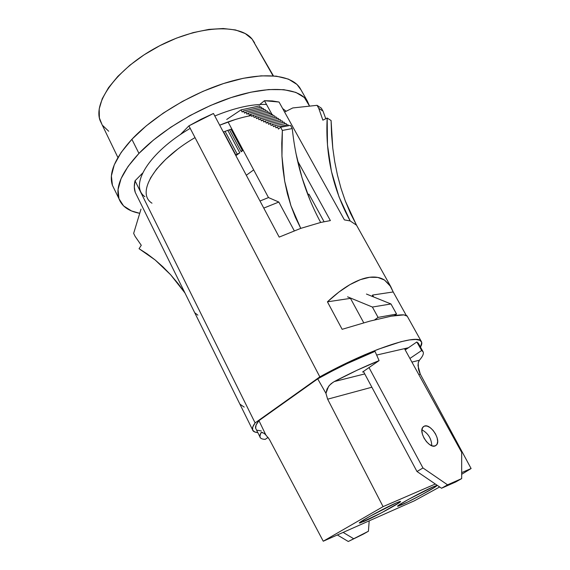 <?xml version="1.0" encoding="UTF-8"?>
<svg xmlns="http://www.w3.org/2000/svg" width="570" height="570" viewBox="0 0 570 570"><rect width="100%" height="100%" fill="white"/><g stroke="black" fill="none" stroke-linecap="round" stroke-linejoin="round"><path stroke-width="0.85" d="M307.337 101.09L300.034 88.143C291.776 74.948 264.359 71.542 228.884 81.895C193.451 92.219 154.035 115.667 131.884 139.301L138.952 153.408C161.353 129.967 200.989 106.476 236.472 95.903C272.004 85.3 299.3 88.286 307.344 101.111L309.56 106.134L304.366 97.541L295.901 92.418L283.874 89.675L268.662 89.561L250.821 92.205L231.128 97.577L210.515 105.486L190.002 115.567L170.622 127.324L153.337 140.156L138.952 153.408L131.884 139.301C114.983 157.947 108.492 173.259 112.397 185.243L118.945 198.652C115.19 186.974 121.859 171.891 138.952 153.408L128.072 166.433L121.061 178.645L118.047 189.539L118.966 198.709L123.562 205.898L131.471 210.929L139.693 213.315C128.727 211.249 121.809 206.361 118.945 198.652M320.675 222.457L300.753 228.37L290.914 205.677L284.701 181.274L281.951 156.102L282.357 130.437L292.267 128.549L290.508 125.372L292.267 128.549C295.78 162.6 305.249 193.9 320.675 222.457L330.386 220.59L297.561 160.911L330.386 220.59L320.675 222.457L300.753 228.37L279.186 237.106L213.472 113.48L188.905 125.87L319.834 376.87L255.111 422.911L252.71 427.158L252.66 430.2L254.883 432.024L257.811 432.58C254.633 432.366 252.852 431.355 252.453 429.559C252.132 427.949 253.023 425.733 255.111 422.911L135.047 180.797C133.978 185.172 134.043 189.026 135.24 192.361L194.513 312.303M292.267 128.549L282.357 130.437L280.597 127.238L282.357 130.437L281.765 143.341L281.951 156.102L282.912 168.741L284.701 181.274L287.373 193.679L290.914 205.677L295.36 217.248L300.753 228.37L279.186 237.106L213.472 113.48L201.032 119.265L188.905 125.87L319.834 376.87L255.111 422.911L135.047 180.797L142.585 173.109L135.047 180.797L134.292 186.981L135.254 192.375M319.834 376.87C368.79 349.652 418.131 333.236 421.301 341.43C422.185 342.762 421.914 344.643 420.482 347.087L421.736 342.442L419.997 340.333L415.936 339.464L409.574 339.905L401.016 341.701L378.159 349.275L364.494 354.875L334.832 368.904L319.834 376.87M264.444 100.705L272.139 114.691L264.444 100.705L259.799 104.495L264.444 100.705L279.043 102.037L272.268 100.933L264.444 100.705M357.005 226.055L356.507 225.179L350.172 220.939L344.387 219.892L279.043 102.037L344.387 219.892L350.172 220.939L339.022 196.892L331.434 171.428L327.472 145.001L327.18 118.047L322.877 120.163L318.751 108.321L317.055 105.329L292.766 107.944L284.594 112.055L292.766 107.944L317.055 105.329L321.338 108.165L323.019 111.129L325.791 118.731M342.142 329.31L327.422 301.829C335.416 294.391 342.94 288.648 349.98 284.608C357.276 280.44 363.838 277.989 369.688 277.262C375.523 276.55 380.461 277.476 384.501 280.041L390.742 286.603L393.2 291.961L406.211 315.317L393.2 291.961L372.616 295.046L373.671 296.97L372.616 295.046L393.2 291.961L389.659 284.957L384.501 280.041L377.796 277.426L369.688 277.262L360.34 279.656L349.98 284.608L338.908 292.054L327.422 301.829L350.479 298.367L327.422 301.829L342.142 329.31L369.894 321.117L342.142 329.31M391.184 316.179L369.894 321.117L391.184 316.179L403.888 314.882C401.145 314.704 396.912 315.139 391.184 316.179M407.244 316.208L403.888 314.882L406.724 315.581L407.244 316.208M268.477 197.562L278.823 202.044L294.255 230.772L278.823 202.044L268.477 197.562L260.006 201.018L268.477 197.562L228.043 121.944L268.477 197.562M280.597 127.238L278.474 129.069L277.248 126.832L276.037 127.879L274.811 125.649L273.6 126.704L272.382 124.474L271.17 125.528L269.952 123.305L268.741 124.367L267.522 122.144L266.311 123.206L265.1 120.99L263.889 122.058L262.685 119.85L261.466 120.918L260.262 118.71L259.051 119.778L257.847 117.577L256.635 118.653L255.438 116.458L254.22 117.541L253.023 115.347L251.805 116.43L250.615 114.242L249.389 115.332L248.207 113.145L246.981 114.242L245.798 112.062L244.573 113.159L243.39 110.979L242.2 112.055L241.024 109.882L226.71 119.458L241.024 109.882L242.2 112.055L243.39 110.979L244.573 113.159L245.798 112.062L246.981 114.242L248.207 113.145L249.389 115.332L250.615 114.242L251.805 116.43L253.023 115.347L254.22 117.541L255.438 116.458L256.635 118.653L257.847 117.577L259.051 119.778L260.262 118.71L261.466 120.918L262.685 119.85L263.889 122.058L265.1 120.99L266.311 123.206L267.522 122.144L268.741 124.367L269.952 123.305L271.17 125.528L272.382 124.474L273.6 126.704L274.811 125.649L276.037 127.879L277.248 126.832L278.474 129.069L280.597 127.238L290.508 125.372L280.597 127.238M259.635 105.913L260.405 107.324L259.635 105.913L241.024 109.882L259.635 105.913M261.459 107.167L262.221 108.557L261.459 107.167L243.39 110.979L261.459 107.167M263.312 108.4L264.074 109.789L263.312 108.4L245.798 112.062L263.312 108.4M265.171 109.632L265.941 111.029L265.171 109.632L248.207 113.145L265.171 109.632M267.038 110.872L267.807 112.276L267.038 110.872L250.615 114.242L267.038 110.872M268.912 112.112L269.688 113.523L268.912 112.112L253.023 115.347L268.912 112.112M270.793 113.359L271.569 114.777L270.793 113.359L255.438 116.458L270.793 113.359M272.681 114.606L273.465 116.031L272.681 114.606L257.847 117.577L272.681 114.606M274.576 115.86L275.36 117.292L274.576 115.86L260.262 118.71L274.576 115.86M276.471 117.121L277.262 118.56L276.471 117.121L262.685 119.85L276.471 117.121M278.381 118.389L279.172 119.828L278.381 118.389L265.1 120.99L278.381 118.389M280.298 119.657L281.096 121.104L280.298 119.657L267.522 122.144L280.298 119.657M282.214 120.925L283.019 122.379L282.214 120.925L269.952 123.305L282.214 120.925M284.145 122.208L284.95 123.669L284.145 122.208L272.382 124.474L284.145 122.208M286.076 123.49L286.888 124.951L286.076 123.49L274.811 125.649L286.076 123.49M288.021 124.773L288.527 125.692L288.021 124.773L277.248 126.832L288.021 124.773M295.951 153.394L301.979 177.569L310.258 200.711M308.99 194.199L324.066 221.709L308.99 194.199L307.729 194.377L308.99 194.199M188.905 125.87L180.334 134.613L188.905 125.87M114.463 189.468L112.418 185.307L111.385 175.916L114.264 164.837L121.139 152.461L131.884 139.301L146.127 125.963L163.291 113.095L182.557 101.353L202.991 91.335L223.547 83.534L243.219 78.311L261.067 75.846L276.329 76.159L288.427 79.116L296.991 84.46L301.046 89.939M408.405 347.75L376.642 355.053L408.405 347.75M323.019 111.129L318.751 108.321L323.019 111.129L321.338 108.165L317.055 105.329L318.751 108.321L322.877 120.163L327.18 118.047L331.084 120.512L332.787 148.186L334.733 161.723L337.454 175.083L340.981 188.257L345.313 201.011L356.507 225.179L350.172 220.939C332.894 189.212 325.235 154.919 327.18 118.047L331.084 120.512L331.569 134.442L332.787 148.186M357.005 226.062L350.472 213.322L345.313 201.011M133.651 233.394L135.076 236.308L141.282 245.292L139.052 248.691L147.174 253.907L155.161 259.977L162.992 266.91L170.651 274.769L178.097 283.589L184.965 292.987L170.651 274.769L155.161 259.977L139.052 248.691L141.282 245.292L135.076 236.308L133.651 233.394L141.004 209.119M252.453 429.559L193.43 310.101M193.422 310.108L194.513 312.31M195.047 312.973L197.861 315.153M263.76 208.093L278.823 202.044L263.76 208.093M372.082 296.329L372.616 295.046L372.082 296.329M363.753 322.805L350.479 298.367L363.753 322.805M244.195 407.108L240.219 404.365M363.346 520.104L364.031 521.436L359.307 523.025C358.302 522.305 385.463 507.5 396.271 502.897L370.301 516.071L360.162 522.191L359.392 522.854L360.233 522.954L381.651 512.736L399.456 502.512L400.375 501.778L400.511 501.436L399.862 501.507L396.271 502.897L400.553 501.479C401.529 502.227 375.231 516.584 364.031 521.436L363.346 520.104M401.572 504.87L397.561 506.231C396.314 505.732 423.118 491.105 433.1 486.858L408.676 499.27L398.601 505.269L397.725 505.968L398.231 506.189L407.208 502.227L421.772 494.732L435.452 486.787L436.734 485.64L436.25 485.647L433.1 486.858L436.734 485.64C437.924 486.189 411.911 500.396 401.572 504.87L400.974 503.73L401.572 504.87M334.291 381.558C350.144 373.25 365.071 366.268 379.086 360.611L375.017 351.362C356.87 358.551 337.761 367.714 317.704 378.851L325.933 393.321L328.584 386.375L331.163 383.646L334.291 381.558L364.75 373.92L334.291 381.558L357.383 370.08L379.086 360.611L375.017 351.362L347.08 363.617L332.317 370.984L317.704 378.851L258.951 420.624L265.877 435.045L269.361 439.342L323.254 541.222L414.418 500.788L439.67 486.972L414.418 500.788L323.254 541.222L383.076 506.637L435.338 484.023L383.076 506.637L327.636 399.185L325.933 393.321L327.016 389.061L329.389 385.384L333.087 382.249M461.679 472.616L471.105 468.533L461.679 474.311L471.105 468.533L420.29 374.134L471.105 468.533L461.679 472.616M418.665 370.101L419.848 373.264M422.933 351.505L418.295 343.161L416.82 341.986L421.672 350.486L422.94 351.512C424.08 353.322 422.897 356.229 419.392 360.226L418.209 362.905L418.451 369.267M363.603 371.775L362.577 372.032L363.603 371.775M418.551 343.639L416.82 341.986L405.954 349.439L405.356 348.455L405.954 349.439L416.82 341.986L421.672 350.486L423.161 351.911M419.392 360.226L411.925 362.1L419.392 360.226L418.351 362.313L417.974 365.584L420.29 374.134L418.779 374.54L420.29 374.134M379.086 360.611L362.577 372.032L379.086 360.611M409.916 358.452L421.672 350.486L409.916 358.452M258.951 420.624L256.101 425.021L255.624 428.241L256.215 429.353L255.588 428.084C255.225 426.339 256.35 423.852 258.951 420.624L317.704 378.851L325.933 393.321L327.636 399.185L383.076 506.637L323.254 541.222L269.361 439.342L265.877 435.045L258.951 420.624M257.433 430.236L261.381 431.005M262.57 432.466L260.782 432.979L259.806 435.694L260.262 437.667M265.235 439.349L268.107 437.361L265.235 439.349C262.008 439.263 260.205 438.373 259.834 436.67L260.782 432.979L261.48 432.395L264.117 433.335L265.877 435.045M371.868 387.222L327.636 399.185L371.868 387.222M366.446 294.049L390.97 303.967L372.395 307.045L347.579 296.828L372.395 307.045L390.97 303.967L396.563 314.056L378.067 317.397L372.395 307.045L378.067 317.397L396.563 314.056L394.362 315.637L396.563 314.056L390.97 303.967L366.446 294.049M374.647 319.877L378.067 317.397L374.647 319.877M424.415 426.075C430.521 423.375 441.273 439.897 436.627 444.892L435.224 445.925C429.217 448.847 418.28 432.252 422.855 427.215L424.415 426.075L423.189 426.83L424.415 426.075L427.03 426.061L430.051 427.55L433.022 430.3L435.509 433.905L437.14 437.838L437.66 441.501L436.998 444.344L435.224 445.925L432.609 445.997L429.552 444.529L426.524 441.743L424.002 438.066L422.37 434.084L421.878 430.407L422.605 427.593L424.415 426.075M431.789 445.74C431.469 438.601 428.177 433.3 421.921 429.83M422.969 467.97L416.983 471.504L363.425 371.448L416.983 471.504L422.969 467.97L447.564 484.835L441.536 488.248L416.983 471.504L441.536 488.248L447.564 484.835L461.679 478.601L455.715 481.971L441.536 488.248L455.715 481.971L461.679 478.601L461.679 452.38L404.508 348.648L461.679 452.38L461.679 478.601L447.564 484.835L422.969 467.97L369.004 367.586L422.969 467.97M363.325 534.126L368.427 531.233L369.189 520.845L368.427 531.233L348.284 541.5L368.427 531.233L348.284 541.5L337.362 534.966L348.284 541.5L363.325 534.126M343.14 532.401L353.421 538.579L343.14 532.401M253.679 169.888L246.311 175.261L253.679 169.888M241.203 151.77L243.169 150.238L241.203 151.77L242.143 150.124L230.978 129.24L242.143 150.124L242.82 149.582L241.203 151.77L229.446 129.739L241.203 151.77M239.799 152.831L227.793 130.309L239.799 152.831L235.887 155.638L239.799 152.831L235.795 154.862L223.575 131.87L235.795 154.862L239.799 152.831M286.168 111.264L282.649 108.542M266.511 104.46C252.111 103.918 234.883 107.766 214.812 115.995M190.209 128.371C148.784 152.439 129.005 185.528 144.887 196.7C129.005 185.528 148.784 152.439 190.209 128.371M151.983 203.191C135.724 193.109 154.598 161.146 195.026 137.598M235.524 119.444L219.699 125.193C230.886 120.555 241.423 117.335 251.32 115.546M271.284 114.257L271.933 114.314M273.429 75.874L252.111 39.109C239.614 23.213 196.736 25.657 157.056 47.132C117.278 68.436 92.767 102.201 100.185 120.747L101.952 124.41L99.387 117.947L99.201 108.934L102.244 98.724L108.499 87.723L117.819 76.394L129.846 65.251L144.089 54.827L159.885 45.643L176.486 38.126L193.095 32.633L208.926 29.398L223.269 28.521L235.531 29.954L245.243 33.566L252.111 39.109L273.044 75.846L252.111 39.109L254.598 42.828M225.072 131.299L237.12 153.928L225.072 131.299M102.643 125.457L108.706 131.243M150.288 178.332L156.622 169.062L165.685 159.358L177.135 149.639M231.798 128.977L223.305 131.969L231.798 128.977M421.294 341.423L407.073 315.908M356.571 225.278L390.742 286.589M259.834 436.67L255.588 428.084M436.627 444.892L434.632 446.089M117.919 157.527L100.185 120.747"/></g></svg>
